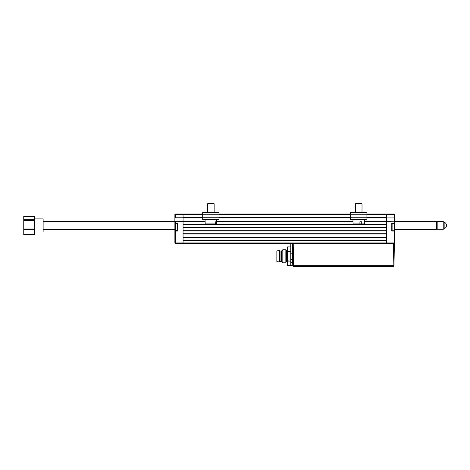 <?xml version="1.0" encoding="UTF-8"?>
<svg xmlns="http://www.w3.org/2000/svg" width="470" height="470" viewBox="0 0 470 470"><rect width="100%" height="100%" fill="white"/><g stroke="black" fill="none" stroke-linecap="round" stroke-linejoin="round"><path stroke-width="0.7" d="M386.552 237.473L183.065 237.473M183.065 240.258L386.552 240.258M183.065 237.227L386.552 237.227L386.552 233.96L183.065 233.96L183.065 237.227M183.065 233.713L386.552 233.713M386.552 230.934L183.065 230.934M183.065 230.688L386.552 230.688L386.552 227.415L183.065 227.415L183.065 230.688M183.065 227.169L386.552 227.169M386.552 224.39L183.065 224.39M205.132 221.687L183.065 221.687L183.065 224.143L386.552 224.143L386.552 221.687L364.485 221.687M202.693 217.927L183.065 217.927L183.065 221.2L205.12 221.2M216.623 221.2L352.988 221.2M364.497 221.2L394.565 221.2L386.552 221.364L386.552 217.927L366.923 217.927M350.567 217.927L219.049 217.927M392.109 230.77L392.109 223.08A0.329 0.329 0 0 0 391.786 223.409L391.786 230.77A0.329 0.329 0 0 0 392.109 231.093L391.951 223.409L394.73 223.08L394.73 242.955A0.493 0.493 0 0 1 394.236 243.442L293.227 243.442L293.615 265.662L292.792 265.662L292.405 243.442L293.227 243.442L183.065 243.442L183.065 221.364L174.887 221.364L174.887 217.763L183.065 217.763L183.065 214.003L183.065 217.44L202.693 217.44M366.923 214.003L386.552 214.003L386.552 217.44L366.923 217.44M177.501 223.409L177.666 230.77L174.887 231.093L174.887 214.49A0.493 0.493 0 0 1 175.38 214.003A0.493 0.493 0 0 0 174.887 214.49L175.38 214.49L175.38 214.003L202.693 214.003M219.049 214.003L350.567 214.003M177.501 231.093A0.329 0.329 0 0 0 177.83 230.77L177.83 223.409A0.329 0.329 0 0 0 177.501 223.08L177.666 223.409L175.245 223.738L175.245 230.441L177.666 230.77L177.501 231.093L175.38 231.093L175.38 242.955L183.065 242.955L183.065 240.499L386.552 240.499L386.552 243.442L386.552 242.955L394.236 242.955L394.236 243.442A0.493 0.493 0 0 0 394.73 242.955L394.236 242.955L394.565 217.927L386.552 217.927L394.565 217.927L394.236 217.927L394.236 214.49L394.73 214.49L394.565 217.927M174.887 227.086L174.887 231.093L174.887 227.086M386.552 221.364L386.552 242.955L183.065 242.955L183.065 243.442L175.38 243.442L175.38 242.955L174.887 242.955A0.493 0.493 0 0 0 175.38 243.442A0.493 0.493 0 0 1 174.887 242.955L174.887 231.093M177.501 223.244L174.887 223.08L175.052 219.766M174.887 230.676L174.887 223.08L175.38 223.244L175.052 223.244M202.693 214.49L175.38 214.49L175.38 217.927L175.052 217.927L183.065 217.763M175.052 217.927L175.052 221.2L183.065 221.2L183.065 217.927M175.052 221.2L175.38 221.2L175.38 223.08L177.501 223.08M394.236 214.003A0.493 0.493 0 0 1 394.73 214.49A0.493 0.493 0 0 0 394.236 214.003L394.236 214.49L386.552 214.49L386.552 214.003L394.236 214.003M366.923 214.49L386.552 214.49L386.552 217.763M386.552 217.927L386.552 221.2M394.73 225.453L394.73 217.763L394.553 221.364M436.195 221.364L436.683 221.852L436.683 229.049L436.195 229.542L436.195 221.364L394.236 221.364L394.236 223.08L392.109 223.08M392.109 230.934L394.236 230.934M394.73 220.219L394.565 219.766M175.574 223.409L175.574 230.77M177.666 230.77L177.666 223.409M391.951 230.77L394.042 230.77L394.042 223.409L391.951 223.409M394.042 223.409L394.371 223.738L394.371 230.441L394.042 230.77M34.95 218.908L43.128 218.908L43.128 231.998L34.95 231.998M23.747 228.044L23.747 216.464L34.704 216.464L34.95 217.369L34.704 234.442L23.747 234.207L23.747 229.607L34.704 229.607L34.704 228.044L23.747 228.044L23.747 229.607M23.747 220.624L34.704 220.624L34.704 219.29L23.747 219.29M34.704 220.624L34.704 228.044M34.704 229.607L34.704 234.207M23.747 234.207L23.747 216.464M34.704 216.464L34.704 219.29M23.747 234.442L34.704 234.442M437.176 221.611L437.176 229.295L443.228 229.295L443.228 221.611L437.176 221.611L436.683 222.099M444.867 222.551L444.867 228.35A3.39 3.39 0 0 0 444.867 222.551L443.228 221.611M292.816 265.861L292.628 265.515L290.76 265.738L290.76 243.442M292.405 243.442L292.792 265.662A0.823 0.823 0 0 0 293.615 266.472A0.823 0.823 0 0 1 292.792 265.662L292.516 259.358L290.76 259.358M393.989 265.662A0.823 0.823 0 0 1 393.167 266.472A0.823 0.823 0 0 0 393.989 265.662A0.823 0.823 0 0 1 393.167 266.472L293.615 266.472L293.615 265.662L393.167 265.662L393.555 243.442L394.377 243.442L393.989 265.662L393.167 265.662L393.167 266.472A0.823 0.823 0 0 0 393.989 265.662L394.377 243.442M292.575 253.189L290.924 253.189L290.76 243.766M290.924 243.442L290.924 253.189M292.24 243.442L292.734 262.348L290.76 262.207M292.792 265.662L292.622 265.297L290.76 265.297M287.487 260.809L290.76 261.091L287.487 261.091L287.487 246.926L290.76 246.926M276.853 250.874L279.715 250.633L279.715 261.919L276.853 261.673L276.853 250.874M279.715 250.633L280.044 250.957L280.044 261.59L279.715 261.919M280.044 250.957L281.601 250.957L282.822 249.729L285.848 249.729L285.848 262.818L282.822 262.818L281.601 261.59L280.044 261.59M282.822 249.729L282.822 262.818M281.601 250.957L281.601 261.59M279.227 250.633L279.227 261.919M286.994 250.792L286.994 261.755L286.342 261.755L286.342 250.792L287.487 250.304M290.76 265.668L287.487 265.668L287.487 261.091M296.353 266.584L299.431 266.584L296.353 266.555M336.749 266.555L334.981 266.555M294.291 266.555L295.113 266.555L294.291 266.555M391.616 266.472L295.113 266.472M348.335 266.719L347.447 266.719L348.335 266.719M303.027 266.584C307.033 266.584 307.033 266.584 303.027 266.584C308.549 266.584 308.549 266.584 303.027 266.584M219.049 219.966L219.049 212.364L202.693 212.364L202.693 219.966M366.923 219.966L366.923 212.364L350.567 212.364L350.567 219.966M359.908 223.896L361.73 223.896L361.753 221.77L359.926 221.77L359.908 223.896L353.058 223.896L352.952 219.643M364.538 219.643L364.426 223.896L361.73 223.896M359.773 203.281L361.524 203.281L362.012 203.774L355.473 203.774L355.473 212.364L355.473 203.774L355.96 203.281L359.773 203.281M216.664 219.643L216.553 223.896L216.453 221.77L215.677 221.77L215.624 223.896L205.19 223.896L205.079 219.643M215.624 223.896L216.4 223.896M207.599 203.774L208.093 203.281L213.656 203.281L214.144 203.774L207.599 203.774L207.599 212.364M353.005 221.687L216.611 221.687M219.049 217.44L350.567 217.44M350.567 214.49L219.049 214.49M394.73 231.093L392.109 231.093M287.487 265.626L290.76 265.626M287.487 251.456L290.76 251.456M290.76 251.744L287.487 251.744M202.693 214.737L219.049 214.737M202.693 217.269L219.049 217.269M202.693 219.643L219.049 219.643M350.567 214.737L366.923 214.737M350.567 217.269L366.923 217.269M350.567 219.643L366.923 219.643M444.867 228.35L443.228 229.295M436.683 228.808L437.176 229.295M43.128 229.542L174.887 229.542M394.73 229.542L436.195 229.542M43.128 221.364L174.887 221.364M286.994 261.755L287.487 262.242M362.012 203.774L362.012 212.364L362.012 203.774L361.524 203.281M355.96 203.281L355.473 203.774M214.144 203.774L214.144 212.364"/></g></svg>
